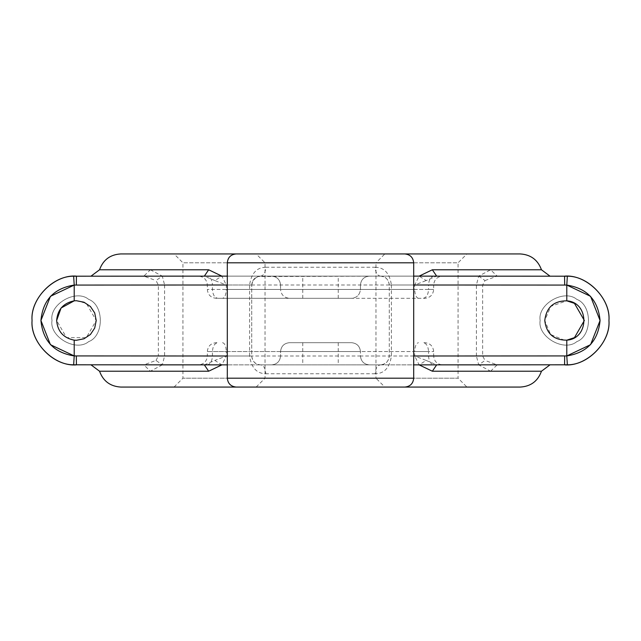 <?xml version="1.0" encoding="UTF-8"?>
<svg xmlns="http://www.w3.org/2000/svg" width="641" height="641" viewBox="0 0 641 641"><rect width="100%" height="100%" fill="white"/><g stroke="black" fill="none" stroke-linecap="round" stroke-linejoin="round"><path stroke-width="0.48" stroke-dasharray="3.21 2.4" d="M384.848 253.932L256.152 253.932L384.848 253.932L375.971 262.81L265.029 262.81L375.971 262.81L375.971 378.19L265.029 378.19L375.971 378.19L384.848 387.068L256.152 387.068L384.848 387.068M236.184 253.932L404.816 253.932M404.816 387.068L236.184 387.068L404.816 387.068M466.944 253.932L174.056 253.932L466.944 253.932L458.067 262.81L182.933 262.81L458.067 262.81L458.067 378.19L182.933 378.19L458.067 378.19L466.944 387.068L174.056 387.068L466.944 387.068M120.804 253.932L520.196 253.932M520.196 387.068L120.804 387.068M52.017 320.5C49.093 304.211 75.991 288.682 88.634 299.363C104.203 304.972 104.203 336.028 88.634 341.637C75.991 352.318 49.093 336.789 52.017 320.5C49.093 336.789 75.991 352.318 88.634 341.637C104.203 336.028 104.203 304.972 88.634 299.363C75.991 288.682 49.093 304.211 52.017 320.5M74.212 300.837L76.407 300.717M76.431 300.717L86.319 303.361L96.214 320.5L86.319 337.639L66.536 337.639L56.64 320.5M540.163 320.5C537.238 304.211 564.136 288.682 576.78 299.363C592.348 304.972 592.348 336.028 576.78 341.637C564.136 352.318 537.238 336.789 540.163 320.5C537.238 336.789 564.136 352.318 576.78 341.637C592.348 336.028 592.348 304.972 576.78 299.363C564.136 288.682 537.238 304.211 540.163 320.5M564.569 340.283L550.587 334.498L544.786 320.5L550.795 306.302L566.788 300.837M566.788 340.163L564.593 340.283M227.307 284.997L251.713 284.997L251.713 356.003C252.642 361.828 255.607 364.785 260.591 364.873L380.409 364.873C385.401 364.809 388.358 361.853 389.287 356.003L389.287 284.997C388.358 279.172 385.393 276.215 380.409 276.127L257.914 276.527L253.067 280.301L251.713 284.997L251.713 356.003C252.282 361.356 255.238 364.312 260.591 364.873C263.731 365.442 265.47 368.399 265.799 373.751C256.688 373.575 251.288 367.662 249.597 356.003L227.307 356.003M260.591 276.127C255.238 276.688 252.282 279.644 251.713 284.997L249.597 284.997C251.288 273.338 256.688 267.425 265.799 267.249C265.47 272.601 263.731 275.558 260.591 276.127L227.307 276.127M265.799 267.249L375.201 267.249C375.53 272.601 377.269 275.558 380.409 276.127L413.693 276.127M375.201 267.249C384.312 267.425 389.712 273.338 391.403 284.997L389.287 284.997C388.718 279.644 385.762 276.688 380.409 276.127M413.693 356.003L389.287 356.003L389.287 284.997L413.693 284.997M391.403 284.997L391.403 356.003C389.712 367.702 384.312 373.615 375.201 373.751C375.53 368.399 377.269 365.442 380.409 364.873L260.591 364.873M164.593 284.997L164.593 356.003L162.309 364.873L155.987 360.442L143.84 364.873L76.423 364.873L76.423 356.003L158.359 356.003L158.359 284.997L155.987 280.558L162.309 276.127L164.593 284.997L76.423 284.997L76.423 276.127L198.462 276.127C203.854 276.656 206.811 279.612 207.339 284.997L226.305 284.997L221.866 276.127L214.839 280.558L226.305 284.997L226.305 289.436L207.339 289.436L280.558 289.436C281.127 294.788 284.083 297.745 289.436 298.313C284.083 297.745 281.127 294.788 280.558 289.436L360.442 289.436C359.873 294.788 356.917 297.745 351.564 298.313L216.217 298.313C210.825 297.785 207.868 294.82 207.339 289.436L207.339 284.997L212.443 284.997C212.099 279.644 210.28 276.688 206.979 276.127L564.577 276.127L564.577 284.997L482.641 284.997L482.641 356.003L485.013 360.442L478.691 364.873L476.407 356.003L564.577 356.003L564.577 364.873L442.538 364.873C437.146 364.344 434.189 361.388 433.661 356.003L414.695 356.003L419.134 364.873L426.161 360.442L414.695 356.003L414.695 351.564L433.661 351.564L428.557 351.564L428.557 356.003C428.901 361.356 430.72 364.312 434.021 364.873L91.038 364.873L143.84 364.873L150.387 371.219L99.539 371.219M206.979 364.873C210.28 364.312 212.099 361.356 212.443 356.003L212.443 351.564C212.796 346.212 214.615 343.255 217.916 342.687L216.217 342.687C210.825 343.215 207.868 346.18 207.339 351.564L207.339 356.003L280.558 356.003L280.558 351.564C281.127 346.212 284.083 343.255 289.436 342.687L351.564 342.687C356.917 343.255 359.873 346.212 360.442 351.564L280.558 351.564L280.558 356.003L360.442 356.003L360.442 351.564L360.442 356.003L433.661 356.003L433.661 351.564C433.132 346.18 430.175 343.215 424.783 342.687L423.084 342.687C426.385 343.255 428.204 346.212 428.557 351.564L360.442 351.564C359.873 346.212 356.917 343.255 351.564 342.687L289.436 342.687C284.083 343.255 281.127 346.212 280.558 351.564L207.339 351.564L226.305 351.564L226.305 356.003L207.339 356.003C206.811 361.388 203.854 364.344 198.462 364.873L204.351 364.873L214.839 360.442L221.866 364.873L226.305 356.003L214.839 360.442M426.161 360.442L436.649 364.873L434.021 364.873M214.839 280.558L204.351 276.127L206.979 276.127M99.539 269.781L150.387 269.781L143.84 276.127L155.987 280.558M155.987 360.442L158.359 356.003L164.593 356.003M150.387 269.781L162.309 276.127M162.309 364.873L150.387 371.219M434.021 276.127C430.72 276.688 428.901 279.644 428.557 284.997L212.443 284.997L212.443 289.436C212.796 294.788 214.615 297.745 217.916 298.313L424.783 298.313C430.175 297.785 433.132 294.82 433.661 289.436L433.661 284.997L428.557 284.997L428.557 289.436L433.661 289.436L414.695 289.436L414.695 284.997L433.661 284.997C434.189 279.612 437.146 276.656 442.538 276.127L436.649 276.127L426.161 280.558L419.134 276.127L414.695 284.997L426.161 280.558M476.407 356.003L476.407 284.997L478.691 276.127L490.613 269.781L541.461 269.781M541.461 371.219L490.613 371.219L478.691 364.873M490.613 371.219L497.16 364.873L485.013 360.442M478.691 276.127L485.013 280.558L482.641 284.997L476.407 284.997M485.013 280.558L497.16 276.127L490.613 269.781M391.403 356.003L389.287 356.003C388.718 361.356 385.762 364.312 380.409 364.873M360.442 284.997C361.003 279.644 363.96 276.688 369.312 276.127C363.96 276.688 361.003 279.644 360.442 284.997L360.442 289.436C359.873 294.788 356.917 297.745 351.564 298.313L423.084 298.313C426.385 297.745 428.204 294.788 428.557 289.436L360.442 289.436L360.442 284.997M280.558 284.997C279.997 279.644 277.04 276.688 271.688 276.127C277.04 276.688 279.997 279.644 280.558 284.997L280.558 289.436L280.558 284.997M280.558 356.003C279.997 361.356 277.04 364.312 271.688 364.873C277.04 364.312 279.997 361.356 280.558 356.003M360.442 356.003C361.003 361.356 363.96 364.312 369.312 364.873C363.96 364.312 361.003 361.356 360.442 356.003M375.201 373.751L265.799 373.751M249.597 356.003L249.597 284.997M227.307 378.19L413.693 378.19M413.693 262.81L227.307 262.81M458.067 276.127L182.933 276.127M221.866 276.127L419.134 276.127M76.423 284.997L74.212 285.069M74.212 355.931L76.423 356.003M182.933 364.873L458.067 364.873M222.539 342.687C224.807 343.255 226.065 346.212 226.305 351.564L414.695 351.564C414.935 346.212 416.193 343.255 418.461 342.687M564.577 356.003L566.788 355.931M566.788 285.069L564.577 284.997M418.461 298.313C416.193 297.745 414.935 294.788 414.695 289.436L226.305 289.436C226.065 294.788 224.807 297.745 222.539 298.313M338.248 298.313L338.248 276.127M302.752 298.313L302.752 276.127M302.752 342.687L302.752 364.873M338.248 342.687L338.248 364.873M256.152 387.068L265.029 378.19L265.029 262.81L256.152 253.932M174.056 387.068L182.933 378.19L182.933 262.81L174.056 253.932M251.713 284.997L253.067 280.301M253.876 279.212L257.914 276.527"/><path stroke-width="0.96" d="M404.816 253.932L236.184 253.932C230.8 254.461 227.835 257.426 227.307 262.81L413.693 262.81C413.125 257.458 410.168 254.501 404.816 253.932M204.351 364.873L208.654 371.219L99.539 371.219C103.177 381.131 110.268 386.411 120.804 387.068L520.196 387.068C530.764 386.467 537.855 381.179 541.461 371.219L549.962 364.873M419.134 276.127L432.346 269.781L541.461 269.781C537.823 259.869 530.732 254.589 520.196 253.932L120.804 253.932C110.236 254.533 103.145 259.821 99.539 269.781L91.038 276.127M56.64 320.5L61.071 308.017L74.212 300.837L76.423 300.717L84.003 302.223L90.421 306.51L94.708 312.928L96.214 320.5L94.708 328.072L90.421 334.49L84.003 338.777L76.423 340.283L74.212 340.163C63.451 337.991 57.594 331.437 56.64 320.5C57.594 309.563 63.451 303.009 74.212 300.837L74.212 285.069L227.307 284.997M413.693 284.997L566.788 285.069L566.788 300.837L574.464 303.361L584.36 320.5L574.464 337.639L566.788 340.163C553.68 340.139 546.348 333.584 544.786 320.5L544.786 320.5C546.348 307.416 553.68 300.861 566.788 300.837C589.56 302.215 589.56 338.785 566.788 340.163L566.788 355.931L413.693 356.003M227.307 356.003L74.212 355.931L73.651 364.793L227.307 364.873L221.866 364.873L208.654 371.219M436.649 364.873L432.346 371.219L419.134 364.873L413.693 364.873L567.349 364.793C588.518 365.178 610.665 341.605 608.95 320.5C610.665 299.395 588.518 275.822 567.349 276.207L413.693 276.127M227.307 276.127L73.651 276.207C52.482 275.822 30.335 299.395 32.05 320.5C30.335 341.605 52.482 365.178 73.651 364.793M236.184 387.068C230.832 386.499 227.875 383.542 227.307 378.19L227.307 262.81M204.351 276.127L208.654 269.781L99.539 269.781M221.866 276.127L208.654 269.781M432.346 269.781L436.649 276.127M76.319 356.003L76.423 364.873C54.469 366.86 30.063 342.454 32.05 320.5C30.063 298.546 54.469 274.14 76.423 276.127L76.319 284.997M564.681 284.997L564.577 276.127C586.531 274.14 610.937 298.546 608.95 320.5C610.937 342.454 586.531 366.86 564.577 364.873L564.681 356.003M74.212 340.163L74.212 355.931C53.956 352.718 42.867 340.908 40.928 320.5C42.867 300.092 53.956 288.282 74.212 285.069L50.431 296.318L40.928 320.5L50.431 344.682L74.212 355.931M413.693 262.81L413.693 378.19L227.307 378.19M478.691 276.127L458.067 276.127M182.933 276.127L162.309 276.127M162.309 364.873L182.933 364.873M458.067 364.873L478.691 364.873M432.346 371.219L541.461 371.219M566.788 285.069C587.044 288.282 598.133 300.092 600.072 320.5C598.133 340.908 587.044 352.718 566.788 355.931L590.569 344.682L600.072 320.5L590.569 296.318L566.788 285.069L567.349 276.207M74.212 285.069L73.651 276.207M566.788 355.931L567.349 364.793M99.539 371.219L91.038 364.873M541.461 269.781L549.962 276.127M413.693 378.19C413.165 383.574 410.2 386.539 404.816 387.068"/></g></svg>
